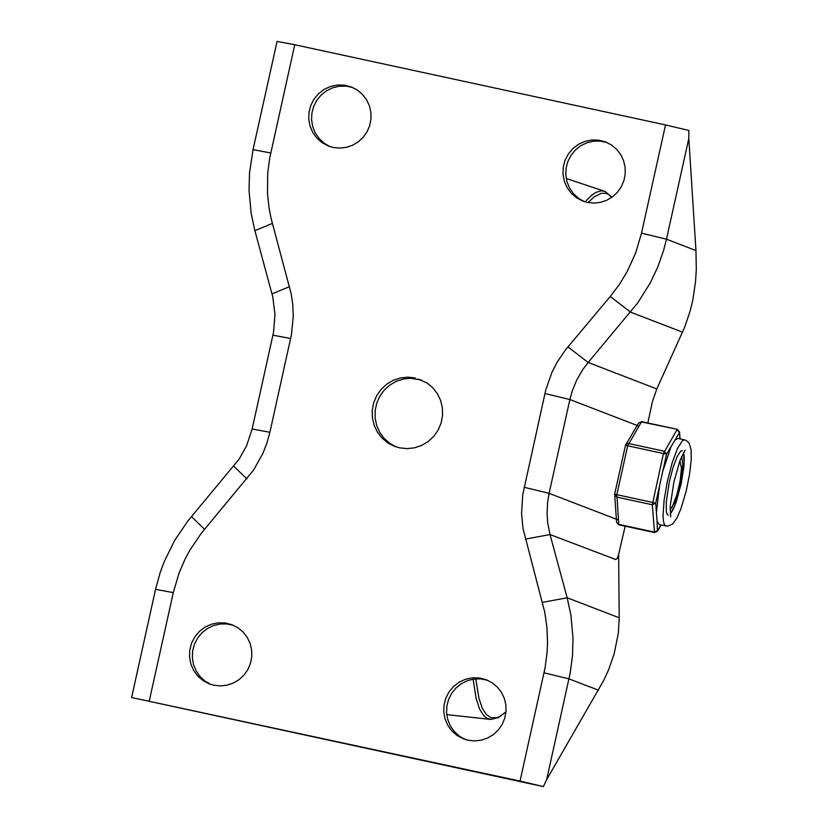 <?xml version="1.0" encoding="UTF-8"?>
<svg xmlns="http://www.w3.org/2000/svg" width="828" height="828" viewBox="0 0 828 828"><rect width="100%" height="100%" fill="white"/><g stroke="black" fill="none" stroke-linecap="round" stroke-linejoin="round"><path stroke-width="1.24" d="M468.048 740.232L474.651 740.925L481.275 740.18L487.609 738.038L493.364 734.581L498.28 729.985L502.141 724.438L504.749 718.207L506.011 711.573L505.856 704.845L504.293 698.304L501.395 692.27L497.286 687.012L492.163 682.769L486.264 679.726L479.505 677.987L472.519 677.811L465.657 679.219L459.25 682.137L453.63 686.412L449.076 691.835L445.826 698.139L444.025 705.001L443.777 712.08L445.081 719.025L447.886 725.473L452.047 731.114L457.356 735.668L463.545 738.886L468.048 740.232M487.671 680.305L481.047 678.919L474.278 679.012L467.665 680.585L461.527 683.566L456.156 687.809L451.798 693.108L448.662 699.225L446.892 705.87L446.582 712.732L447.731 719.48L450.297 725.804L454.158 731.393L459.126 735.999L464.974 739.404M587.28 202.405L593.883 203.098L600.507 202.363L606.831 200.221L612.585 196.764L617.502 192.168L621.352 186.642L623.97 180.411L625.233 173.787L625.088 167.049L623.536 160.518L620.648 154.484L616.549 149.226L611.447 144.972L605.547 141.919L598.789 140.17L591.803 139.984L584.941 141.381L578.534 144.279L572.904 148.554L568.339 153.967L565.069 160.27L563.268 167.132L562.999 174.201L564.303 181.146L567.097 187.604L571.248 193.255L576.547 197.809L582.726 201.049L587.28 202.405M606.955 142.509L600.331 141.112L593.562 141.195L586.948 142.758L580.801 145.718L575.419 149.951L571.061 155.25L567.915 161.356L566.135 168.001L565.803 174.863L566.952 181.611L569.509 187.935L573.349 193.535L578.317 198.151L584.154 201.556M625.171 526.184L618.35 555.536L617.212 558.341L615.721 559.511L550.02 534.546L567.17 597.775L619.209 617.791L618.35 633.141L614.117 653.954L608.673 669.614L603.985 679.974L546.583 779.738L543.396 786.6L520.046 781.073L545.062 667.854L547.07 652.712L547.546 642.549L546.935 627.313L544.762 612.244L522.934 528.202L521.568 513.329L522.747 494.658L545.787 389.853L552.007 372.186L557.151 362.188L565.555 349.789L610.257 296.507L619.458 284.335L627.376 271.263L635.749 252.695L641.514 233.154L665.515 124.924L688.865 130.451L688.803 138.514L666.488 239.188L695.965 250.573L688.803 138.514M695.965 250.573L696.296 269.462L695.53 281.737L692.912 299.529L690.2 310.893L684.725 327.05L656.821 388.943L652.474 401.445L647.827 422.973M614.821 559.469L616.291 559.283M619.209 617.791L618.63 554.491M543.396 786.6L131.621 697.518L520.046 781.073M421.68 380.052L410.626 378.251L403.236 379.038L396.167 381.377L389.719 385.155L384.171 390.205L379.773 396.301L376.73 403.174L375.156 410.533L375.125 418.047L376.657 425.375L379.659 432.195L384.016 438.219L389.533 443.177L395.96 446.841M415.149 377.941L407.676 377.154L400.193 377.992L393.031 380.425L386.531 384.327L380.973 389.522L376.616 395.784L373.656 402.822L372.227 410.326L372.403 417.933L374.173 425.323L377.444 432.144L382.081 438.084L387.856 442.887L394.532 446.333L399.645 447.855L407.117 448.641L414.6 447.803L421.762 445.371L428.262 441.479L433.82 436.273L438.178 430.011L441.138 422.973L442.566 415.48L442.39 407.862L440.631 400.483L437.36 393.662L432.723 387.711L426.937 382.909L417.985 379.038M213.81 685.232L209.318 683.897L203.129 680.668L197.82 676.124L193.659 670.483L190.854 664.025L189.54 657.09L189.788 650.011L191.589 643.149L194.849 636.846L199.393 631.412L205.013 627.138L211.419 624.219L218.281 622.811L225.268 622.987L232.026 624.726L237.936 627.769L243.049 632.012L247.158 637.27L250.056 643.304L251.619 649.835L251.774 656.573L250.522 663.207L247.903 669.438L244.053 674.986L239.137 679.581L233.382 683.038L227.048 685.18L220.424 685.926L213.81 685.232M210.747 684.404L204.899 680.999L199.931 676.393L196.07 670.804L193.504 664.48L192.355 657.742L192.665 650.88L194.435 644.236L197.561 638.119L201.918 632.809L207.29 628.576L213.427 625.595L220.041 624.022L226.81 623.919L233.434 625.306M333.042 147.425L328.488 146.07L322.309 142.83L317.01 138.276L312.86 132.625L310.065 126.166L308.772 119.222L309.03 112.153L310.842 105.291L314.112 98.987L318.666 93.574L324.297 89.3L330.703 86.402L337.565 85.005L344.551 85.18L351.31 86.94L357.21 89.983L362.312 94.237L366.411 99.505L369.298 105.539L370.851 112.07L371.006 118.797L369.743 125.432L367.125 131.652L363.264 137.189L358.348 141.785L352.593 145.231L346.27 147.374L339.646 148.119L333.042 147.425M329.927 146.577L324.09 143.172L319.122 138.555L315.271 132.956L312.715 126.632L311.576 119.884L311.897 113.022L313.677 106.388L316.824 100.271L321.192 94.972L326.574 90.738L332.711 87.778L339.325 86.215L346.094 86.122L352.718 87.52M277.08 41.4L253.026 149.661L249.538 172.783L249.031 190.316L251.174 213.562L254.869 230.66L272.743 296.766L274.979 314.433L273.54 332.266L252.147 428.987L246.496 446.002L239.199 459.043L187.78 521.091L174.656 540.446L164.306 561.425L160.228 572.407L155.55 589.319L173.29 592.641L179.045 573.1L185.099 559.066L189.922 550.082L201.339 533.232L253.658 469.952L262.797 453.609L266.885 443.135L269.887 432.299L291.425 334.833L293.257 316.213L292.812 305.004L291.208 293.919L271.118 218.52L269.141 208.563L267.485 193.431L267.723 173.093L269.742 157.962L294.758 44.743L277.08 41.4M665.515 124.924L294.758 44.743M155.55 589.319L131.621 697.518M588.128 202.581L594.049 196.94L601.263 193.255L606.086 193.379L609.015 194.859L611.675 197.426M505.991 711.852L499.563 716.593L496.572 717.772L491.066 717.731L486.274 714.481L482.238 708.085L479.008 698.604L475.769 678.867M671.881 507.667L676.952 494.637L680.181 480.571L681.454 468.203L679.943 461.03M670.08 509.406L671.984 507.512M683.586 452.367L684.321 458.143L683.856 467.189L681.071 484.214L674.913 505.463L670.194 514.26L673.392 509.023L676.217 501.913L681.309 483.097L684.125 464.218L683.586 452.367M668.217 515.264L667.089 514.167L666.364 511.507L666.261 502.099L669.335 481.679L672.947 467.789L677.004 456.901L680.709 451.167L682.355 450.691M670.08 509.779L674.271 503.393L680.098 484.007L682.8 463.949L681.62 456.404M662.824 471.08L666.561 454.21L664.191 451.208L628.452 443.477L625.802 444.491L625.482 445.309L666.561 454.21L671.001 446.758L662.824 471.08L659.461 486.222L656.418 512.522L657.049 520.988L659.264 524.6L667.73 526.173L672.615 524L676.807 518.235L680.916 508.785L686.164 491.149L689.548 474.392L691.204 460.016L691.111 449.946L689.289 443.477L686.526 440.651L684.518 439.865L682.551 440.568L677.615 448.217L672.191 462.728L667.378 481.254L664.108 500.112L663.042 515.575L663.414 521.029L664.377 524.569L665.888 526.028M656.418 512.522L655.724 503.103L614.645 494.202L616.581 497.038L652.319 504.769L655.724 503.103L659.461 486.222M660.992 524.973L657.742 530.417L654.348 532.073L618.599 524.341L616.601 522.313L618.775 524.797L654.513 532.528L652.319 504.769L663.445 453.454L677.056 429.628L679.426 432.62L679.519 431.843L680.047 438.902M618.775 524.797L616.86 494.616L627.696 445.723L641.617 421.628L638.667 422.911L641.317 421.897L677.356 429.359L679.519 431.843M684.735 439.937L677.904 438.436L674.986 440.072L671.001 446.758M641.514 233.154L666.488 239.188L663.559 250.553L657.711 267.144L650.208 283.052L637.726 302.893L588.17 362.478L656.821 388.943M682.52 332.173L630.501 312.115L610.257 296.507M638.812 426.099L569.881 399.541L549.088 493.333L618.278 519.963M567.915 346.88L588.17 362.478L582.777 369.599L576.795 379.897L572.262 390.919L569.881 399.541L544.917 393.497M524.124 487.288L549.088 493.333L547.608 502.141L547.06 514.022L547.722 522.913L550.02 534.546L525.294 539.142M542.443 602.38L567.17 597.775L570.875 614.883L573.007 638.16L572.5 655.714L570.181 673.133L546.687 779.562M598.499 690.21L569.012 678.877L544.037 672.843M149.288 700.861L173.29 592.641M270.756 152.963L253.026 149.661M272.35 223.425L254.869 230.66M289.5 286.664L272.019 293.888M290.68 338.507L272.94 335.195M269.887 432.299L252.147 428.987M246.879 478.915L233.796 466.195M204.547 529.289L191.465 516.558M585.085 201.846L591.399 195.47L595.829 192.448L601.283 190.823L604.999 191.413L566.238 178.506M446.758 714.626L490.787 719.418L487.102 718.383L483.759 715.734L479.464 708.768L476.1 698.314L473.13 679.177M674.986 440.072L679.426 432.62L679.881 438.871M661.179 525.014L657.463 531.245L657.049 520.988M604.999 191.413L611.975 197.219M490.787 719.418L498.384 717.648L505.97 711.997M638.667 422.911L625.482 445.309L614.645 494.202L616.601 522.313M641.617 421.628L677.356 429.359M654.513 532.528L657.463 531.245M670.67 516.931L670.256 505.722L673.94 481.72L680.078 460.254L685.129 450.132"/></g></svg>
